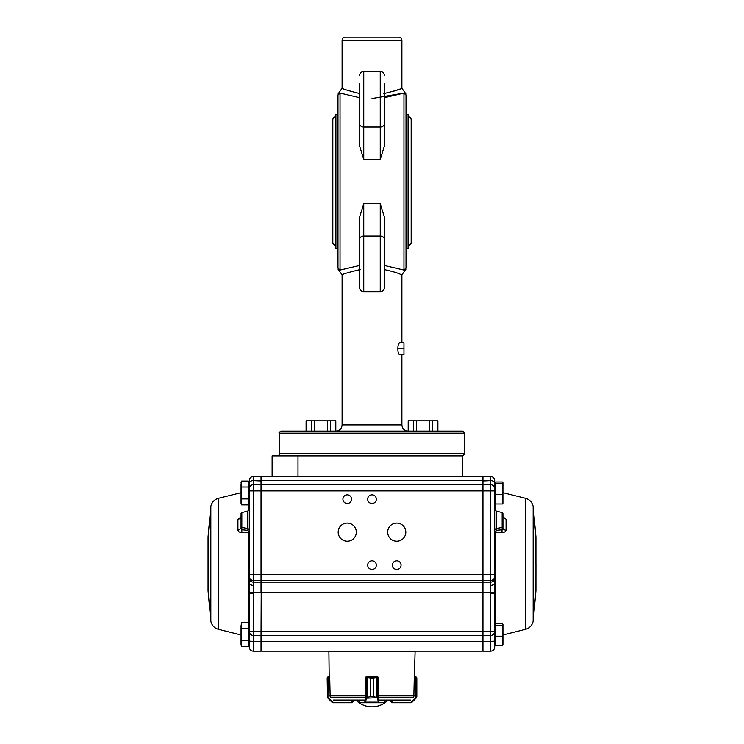 <?xml version="1.0" encoding="UTF-8"?>
<svg xmlns="http://www.w3.org/2000/svg" width="744" height="744" viewBox="0 0 744 744"><rect width="100%" height="100%" fill="white"/><g stroke="black" fill="none" stroke-linecap="round" stroke-linejoin="round"><path stroke-width="1.12" d="M249.305 532.583L241.837 532.369C239.791 532.574 238.489 531.848 237.931 530.221L237.931 519.303A4.129 2.613 180 0 0 241.056 516.773L241.056 528.305L241.837 529.756A1589.798 774.644 16.1 0 1 247.743 530.351L249.305 532.481L249.305 581.52L249.305 480.605A4.129 4.129 0 0 1 253.425 476.476L253.425 635.488L261.042 635.488L261.665 480.605L482.335 480.605L482.335 476.476L298 476.476L298 455.858L462.74 455.858L272.127 455.858L272.127 476.476L298 476.476M406.029 269.049L401.899 274.88L400.086 274.155C397.11 272.76 391.874 271.244 384.378 269.588M360.728 269.402C348.973 272.239 342.761 274.062 342.101 274.88L342.101 424.917C341.728 428.674 339.664 430.739 335.907 431.111L408.093 431.111C404.336 430.739 402.272 428.674 401.899 424.917L342.101 424.917M401.899 274.88L401.899 342.807M401.899 354.776L401.899 424.917M399.584 342.807C398.403 343.663 397.835 345.662 397.882 348.824C397.826 351.94 398.403 353.93 399.584 354.776L403.964 354.776L403.964 342.807L399.584 342.807M359.622 120.9L359.622 146.019L363.751 159.467L363.751 127.066L380.249 127.066A4.129 3.301 -0 0 0 384.378 123.774L384.378 83.774M384.378 120.9L384.378 146.019L380.249 159.467L363.751 159.467M380.249 203.661L380.249 236.053A4.129 3.301 0 0 1 384.378 239.354L384.378 217.108L380.249 203.661L363.751 203.661L359.622 217.108L359.622 242.228M384.378 217.108L384.378 242.228M359.622 97.669L340.036 93.065L340.036 270.063L359.622 265.459M384.378 265.459L403.964 270.063C404.866 271.244 404.866 271.244 403.964 270.063L406.029 268.017C406.029 269.328 406.029 269.328 406.029 268.017L406.029 95.111C406.029 93.8 406.029 93.8 406.029 95.111L403.964 93.065L403.964 270.063M372 98.506L403.964 93.065L384.378 97.669M340.036 93.065C339.134 91.884 339.134 91.884 340.036 93.065L337.971 95.111C337.971 93.8 337.971 93.8 337.971 95.111L337.971 268.017C337.971 269.328 337.971 269.328 337.971 268.017L340.036 270.063C339.134 271.244 339.134 271.244 340.036 270.063M359.622 217.108L359.622 287.603C359.873 290.104 361.249 291.481 363.751 291.722L363.751 203.661M384.378 239.354L384.378 287.603C384.127 290.104 382.751 291.481 380.249 291.722L363.751 291.722M359.622 83.774L359.622 123.774A4.129 3.301 0 0 0 363.751 127.066L363.751 71.405C361.249 71.647 359.873 73.024 359.622 75.525M359.622 146.019L359.622 123.774M384.378 146.019L384.378 123.774M399.565 89.178L393.13 91.4M342.101 40.297C342.277 38.418 343.31 37.386 345.188 37.2L398.812 37.2C400.691 37.386 401.723 38.418 401.899 40.297L342.101 40.297L342.101 88.238C342.677 88.964 348.518 90.731 359.622 93.539M383.272 93.725C395.008 90.898 401.221 89.066 401.899 88.238L401.899 40.297M432.394 431.111L432.394 420.797L437.891 420.797L437.891 431.111L462.74 431.111L464.805 433.166L464.805 453.793L462.74 455.858L462.74 476.476M462.74 431.111L281.26 431.111L306.109 431.111L306.109 420.797L311.606 420.797L311.606 431.111L314.572 431.111L314.572 420.797L311.606 420.797M330.317 420.797L327.351 420.797L327.351 431.111L330.317 431.111L330.317 420.797L335.804 420.797L335.804 431.111L354.005 431.111M389.996 431.111L408.196 431.111L408.196 420.797L413.683 420.797L413.683 431.111M403.964 93.065C404.866 91.884 404.866 91.884 403.964 93.065M403.964 348.824L397.882 348.824M406.029 114.539L408.093 114.539L408.093 248.589L406.029 248.589M408.093 116.603C409.972 116.78 411.004 117.812 411.181 119.691L411.181 243.437L408.093 246.524M335.907 246.524L332.819 243.437L332.819 119.691C332.996 117.812 334.028 116.78 335.907 116.603M337.971 248.589L335.907 248.589L335.907 114.539L337.971 114.539M249.305 509.101L249.305 530.37A2.065 1.786 0 0 0 247.743 528.64L247.743 511.1L249.305 509.101M249.305 578.776L249.305 581.52L248.524 581.278L248.543 532.806L247.743 528.64L241.837 527.366L241.837 532.369M208.06 536.796L208.06 590.848L210.84 621.194L210.84 506.441L208.06 536.796L208.06 590.848M237.931 519.303L241.837 516.308M248.524 624.867L248.524 594.8L248.598 592.875L249.361 593.275L249.407 592.457L248.663 592.103L248.598 592.875M248.663 592.103L248.524 581.278M494.695 578.776L494.695 532.583L502.163 532.369C504.255 532.546 505.557 531.83 506.069 530.221A4.129 1.972 -0 0 1 502.944 528.305L502.944 514.513M495.476 624.867L495.392 582.989L494.63 583.119L494.593 592.457L490.594 592.308L490.575 585.389A4.129 2.771 -0 0 0 494.63 583.119L494.695 581.52L495.476 581.278L495.458 532.806L496.257 530.351L496.257 511.1L494.695 509.101M535.94 590.848L535.959 563.822L535.94 590.848L533.16 621.194L533.16 506.441L535.94 536.796L535.94 563.822L535.94 536.796M495.392 582.989L495.476 581.278M502.163 516.308L506.069 519.303L502.944 516.773L502.944 528.305L502.163 529.756A1589.798 774.644 163.9 0 0 496.257 530.351L494.695 532.481L495.458 532.806M338.176 532.165A9.077 9.077 0 0 0 351.791 540.023A9.077 9.077 0 0 0 351.791 524.306A9.077 9.077 0 0 0 338.176 532.165M387.671 532.165A9.077 9.077 0 0 0 401.286 540.023A9.077 9.077 0 0 0 401.286 524.306A9.077 9.077 0 0 0 387.671 532.165M342.919 499.168A4.334 4.334 0 0 0 349.42 502.916A4.334 4.334 0 0 0 349.42 495.411A4.334 4.334 0 0 0 342.919 499.168M367.666 499.168A4.334 4.334 0 0 0 374.167 502.916A4.334 4.334 0 0 0 374.167 495.411A4.334 4.334 0 0 0 367.666 499.168M367.666 565.161A4.334 4.334 0 0 0 374.167 568.909A4.334 4.334 0 0 0 374.167 561.404A4.334 4.334 0 0 0 367.666 565.161M392.413 565.161A4.334 4.334 0 0 0 398.914 568.909A4.334 4.334 0 0 0 398.914 561.404A4.334 4.334 0 0 0 392.413 565.161M293.834 651.158L285.175 651.158M458.825 651.158L450.167 651.158M365.816 651.158L346.323 651.158L345.709 651.781M398.291 651.781L397.677 651.158L378.185 651.158M261.665 582.115L482.335 582.115L482.335 651.158L261.665 651.158L261.665 641.365L482.335 641.365M482.335 480.605L482.335 582.115M495.337 592.103L494.639 593.275L490.575 593.275L490.594 592.308L261.665 592.308L261.665 631.358L482.958 631.358L482.958 476.476L490.575 476.476A4.129 4.129 0 0 1 494.695 480.605A4.129 4.129 0 0 0 490.575 476.476L490.575 484.725L482.958 484.725L482.335 485.348L482.958 484.725L490.575 484.725A4.129 4.129 0 0 1 494.695 488.855L494.695 480.605M261.665 480.605L261.665 476.476L482.335 476.476M248.273 624.616L249.305 625.648L249.305 647.029L249.305 631.358L261.665 631.358L261.665 641.365M261.665 635.488L482.335 635.488L261.665 635.488M261.665 484.725L482.335 484.725L261.665 484.725M494.695 489.524L494.695 513.509M494.695 581.52L494.695 488.855A4.129 4.129 0 0 0 490.575 484.725L490.575 490.91L261.042 490.91L261.042 476.476L253.425 476.476L261.042 476.476L261.665 477.099M494.695 643.672L495.727 644.704L494.695 643.672L494.695 647.029A4.129 4.129 0 0 1 490.575 651.158L482.958 651.158L482.958 631.358L490.575 631.358L490.575 635.488L482.958 635.488L482.335 634.865M482.335 650.535L482.958 651.158L482.335 650.535M482.335 477.099L482.958 476.476M494.695 647.029L494.639 593.275L495.402 592.875M490.575 635.488A4.129 4.129 180 0 0 494.695 631.358A4.129 4.129 -45 0 1 490.575 635.488L490.575 641.365L482.335 641.328M495.476 594.8L494.695 595.219M496.257 511.1L502.163 512.579L502.163 529.756A2.065 0.642 -95.6 0 0 502.163 532.369M253.425 476.476A4.129 4.129 0 0 0 249.305 480.605L249.305 483.963L248.273 482.93L249.305 483.963L249.305 513.509M249.305 513.527L249.305 528.965M249.305 581.52L249.407 592.457L261.042 592.308L261.042 490.91L249.305 490.91M253.425 484.725L261.042 484.725L261.665 485.348L261.042 484.725L253.425 484.725A4.129 4.129 0 0 0 249.305 488.855A4.129 4.129 0 0 1 253.425 484.725M249.305 647.029A4.129 4.129 0 0 0 253.425 651.158L261.042 651.158L261.042 635.488L261.665 634.865M261.665 650.535L261.042 651.158L261.665 650.535M249.305 631.358A4.129 4.129 -135 0 0 253.425 635.488A4.129 4.129 -0 0 1 249.305 631.358L249.361 593.275L253.425 593.275L253.425 593.768M253.425 585.389A4.129 2.771 180 0 1 249.37 583.119L248.608 582.989M248.524 594.8L249.305 595.219M237.931 530.221L241.056 528.305L241.056 514.513M249.305 532.481L248.543 532.806M502.367 645.662L495.727 645.662L495.727 623.658L502.367 623.658L502.944 624.439L502.367 625.211L502.944 630.707L502.367 645.662L502.944 644.881M502.367 623.658L502.944 624.439L502.944 644.974M495.727 625.211L502.367 625.211M495.727 636.213L502.367 636.213M502.367 503.976L495.727 503.976L495.727 481.982L502.367 481.982L502.944 482.754L502.367 483.526L502.944 489.031L502.367 503.976L502.944 503.204M502.367 481.982L502.944 482.754L502.916 503.381M495.727 483.526L502.367 483.526M495.727 494.528L502.367 494.528M241.633 481.07L241.056 484.046L241.633 481.07L248.273 481.07L248.273 487.022L241.633 487.022L241.056 484.046L241.633 481.07L241.056 482.661M248.273 487.022L248.273 498.926L241.633 498.926L241.056 492.974L241.633 487.022M248.273 498.926L248.273 504.888L241.633 504.888L241.056 501.902L241.633 498.926M241.056 501.902L241.633 504.888L241.056 503.288L241.056 484.046M241.633 622.756L241.056 625.732L241.633 622.756L248.273 622.756L248.273 628.708L241.633 628.708L241.056 625.732L241.633 622.756M248.273 628.708L248.273 640.612L241.633 640.612L241.056 634.66L241.633 628.708M248.273 640.612L248.273 646.564L241.633 646.564L241.056 643.588L241.633 640.612M241.056 643.588L241.633 646.564L241.056 644.974L241.056 625.732M327.825 697.695L333.228 702.308L352.079 702.308L353.112 701.685L352.126 702.717L353.158 701.685L353.112 700.653M330.15 696.7L329.732 677.347L327.174 677.97L327.565 677.161L329.639 676.938L328.271 676.938M352.079 702.308L333.349 702.717L331.898 702.113L327.955 698.17L328.048 677.347M333.386 702.717L352.126 702.717L353.158 701.685M327.76 677.04L327.462 697.584L327.174 677.97M332.066 701.825L332.196 702.364M390.898 700.653L390.842 701.694L391.874 702.717L390.898 701.685L392.228 702.308L392.228 700.653M416.826 696.691L416.184 697.695L416.603 677.486L414.278 677.347L413.85 696.7M416.826 677.97L416.826 696.533M391.697 702.699L410.623 702.717L391.93 702.308M414.362 677.347L415.729 676.938M415.961 677.347L416.445 677.161L415.84 676.938M416.231 697.984L412.111 702.113L410.651 702.717L415.877 697.881L415.757 676.938M411.804 702.364L411.944 701.825M385.057 700.653L384.639 702.717L359.38 702.717L358.971 700.653M378.352 696.7L378.222 677.347L373.646 677.97L377.32 676.938L366.606 676.938L370.298 677.97L365.713 677.347L365.583 696.7M376.808 677.161L376.855 697.379L377.729 697.881L373.627 696.533L376.808 697.584M367.118 697.584L370.279 696.533L366.355 697.695L367.071 697.379L367.118 677.161M377.571 697.695L366.587 698.17L366.355 697.695M385.057 702.308L364.644 702.308L366.197 697.881L366.225 677.347M378.938 701.825L377.729 697.881L377.32 676.938L378.185 677.179M365.816 677.077L366.597 676.938M377.329 698.17L378.547 702.113L365.397 702.113L365.044 702.717M366.587 698.17L365.397 702.113L364.997 701.825M329.192 676.938L328.894 651.363L415.106 651.363L414.362 676.938M366.104 676.938L372 676.938M335.005 700.653L364.169 700.653M379.831 700.653L408.995 700.653M416.649 431.111L416.649 420.797L413.683 420.797M429.428 431.111L429.428 420.797L432.394 420.797M416.649 420.797L429.428 420.797M314.572 420.797L327.351 420.797M327.351 431.111L314.572 431.111M380.249 291.722L380.249 236.053L363.751 236.053A4.129 3.301 0 0 0 359.622 239.354M380.249 159.467L380.249 71.405L363.751 71.405M464.805 453.793L279.195 453.793C278.674 454.296 279.353 454.984 281.26 455.858M464.805 433.166L279.195 433.166L279.195 453.793M210.84 506.441C211.798 502.246 214.346 499.531 218.476 498.313L218.476 629.322C214.346 628.103 211.798 625.397 210.84 621.194M248.524 510.719L248.524 502.767M494.695 530.37A2.065 1.786 180 0 1 496.257 528.64L502.163 527.366A1.032 0.893 0 0 0 502.944 526.501M533.16 506.441C532.202 502.246 529.654 499.531 525.524 498.313L525.524 629.322C529.654 628.103 532.202 625.397 533.16 621.194M495.476 510.719L495.476 502.767M506.069 530.221L506.069 519.303M249.305 574.349L490.575 574.349L490.575 580.469L482.958 580.469L482.335 579.855M261.665 580.469L482.335 580.469M490.575 593.275L490.575 631.358L494.695 631.358M494.695 576.386A4.129 4.073 -0 0 1 490.575 580.469L490.575 585.389M494.695 578.042A4.129 4.073 -0 0 1 490.575 582.115L482.958 582.115L482.335 581.501M494.695 490.91L490.575 490.91L490.575 574.349L494.695 574.349M494.695 483.079A4.129 2.474 -0 0 0 490.575 480.605L482.335 480.977M494.695 641.151L490.575 641.365L490.575 651.158M249.305 578.042A4.129 4.073 180 0 0 253.425 582.115L261.042 582.115L261.665 581.501M249.305 576.386A4.129 4.073 180 0 0 253.425 580.469L261.042 580.469L261.665 579.855M249.305 483.079A4.129 2.474 180 0 1 253.425 480.605L261.665 480.977M253.425 635.488L253.425 641.365L261.665 641.328M249.305 641.151L253.425 641.365L253.425 651.158M247.743 511.1L241.837 512.579L241.837 527.366A1.032 0.893 180 0 1 241.056 526.501M351.893 702.717L351.773 700.653M392.107 702.717L410.772 702.308M379.301 702.308L385.011 702.308L385.011 700.653M358.971 702.308L359.017 700.653M373.646 696.533L373.627 677.97L373.646 696.533L370.298 696.533L370.279 677.97L370.279 696.533M359.017 702.308L364.644 702.308M373.646 677.97L370.279 677.97M379.347 700.048L410.576 700.048M333.424 700.048L364.653 700.048M330.466 697.333L365.816 697.333M378.185 697.333L413.534 697.333M378.222 695.891L414.148 695.891M329.852 695.891L365.704 695.891M406.029 94.079L401.899 88.248M337.971 94.079L342.101 88.248M337.971 269.049L342.101 274.88M279.195 433.166C278.609 432.757 279.298 432.069 281.26 431.111M380.249 71.405C382.751 71.647 384.127 73.024 384.378 75.525M218.476 629.322L241.056 634.967M218.476 498.313L241.056 492.668M525.524 498.313L502.944 492.668M525.524 629.322L502.944 634.967M502.163 512.579L502.944 513.574M503.065 517.387L502.944 516.773M241.837 512.579L241.056 513.574M240.935 517.378L241.056 516.773M494.695 625.648L495.727 624.616M494.695 483.963L495.727 482.93L494.695 483.963M494.695 501.986L495.727 503.018M249.305 501.986L248.273 503.018M249.305 643.672L248.273 644.704L249.305 643.672M356.469 700.653A22.683 22.683 0 0 0 387.531 700.653M327.555 677.161L327.183 677.821M416.445 677.161L416.817 677.821M378.24 695.677L378.352 696.57"/></g></svg>
